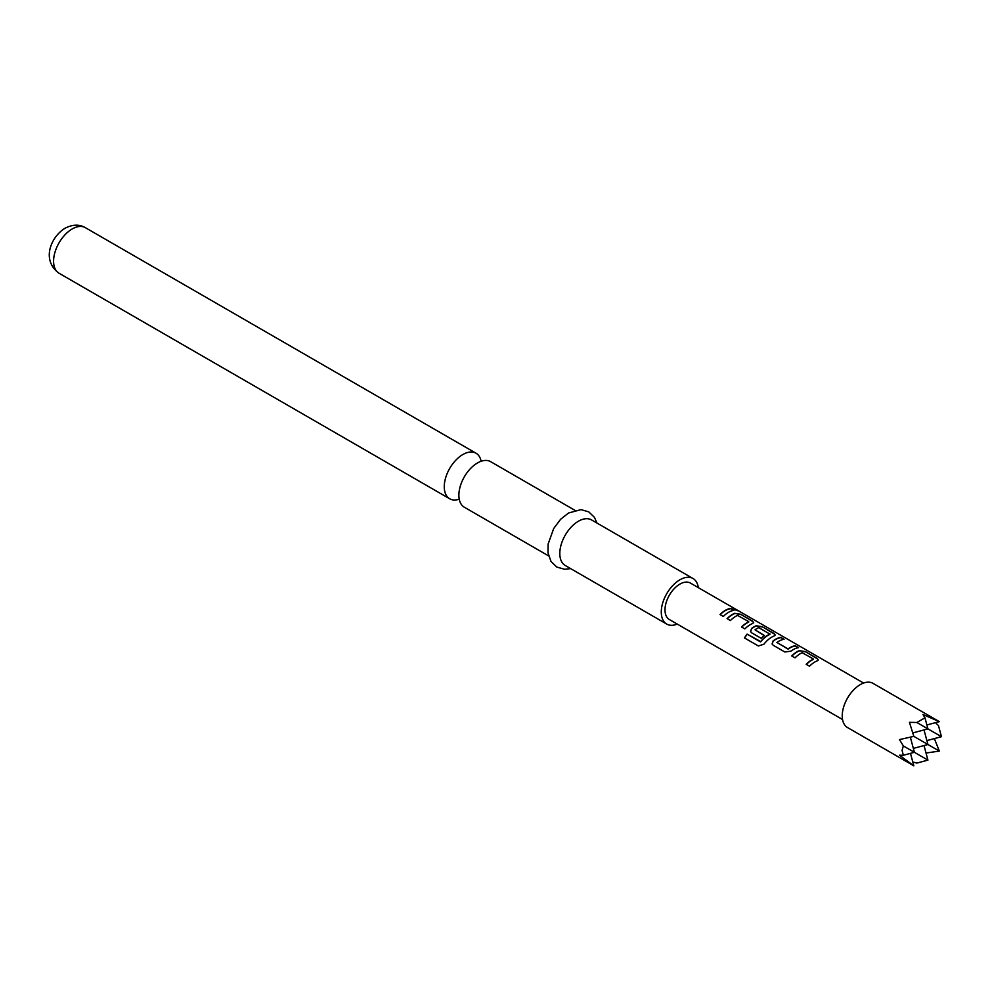 <?xml version="1.0" encoding="UTF-8"?>
<svg xmlns="http://www.w3.org/2000/svg" width="991" height="991" viewBox="0 0 991 991"><rect width="100%" height="100%" fill="white"/><g stroke="black" fill="none" stroke-linecap="round" stroke-linejoin="round"><path stroke-width="1.49" d="M737.539 610.667L737.069 610.394C733.414 608.387 732.324 608.127 733.786 609.576M733.897 609.279C737.75 610.89 738.865 611.174 737.23 610.109C733.551 608.102 732.436 607.83 733.897 609.279L732.968 608.363M738.258 610.79L737.069 610.394M459.242 499.167A26.311 15.187 -60 0 1 449.716 498.795A26.311 15.187 -60 0 1 445.677 477.712A26.311 15.187 -60 0 1 462.871 454.522A26.311 15.187 -60 0 1 476.027 453.221A26.311 15.187 -60 0 1 481.118 461.273M926.87 724.966L939.332 721.634L873.034 683.356A25.506 14.729 120 0 0 853.375 690.182A25.506 14.729 120 0 0 842.239 715.861A25.506 14.729 120 0 0 847.516 727.543L913.826 765.82L899.481 755.204L903.334 755.278L914.396 752.305L903.334 745.926L902.07 750.41L903.334 755.278M939.332 721.634L922.968 714.523L924.962 717.818L916.861 722.489L909.441 722.328L913.826 736.363L899.481 739.583L903.334 745.926M926.87 740.599L941.45 736.685L938.489 725.623L935.504 722.662M574.916 510.315L490.632 461.657A26.311 15.187 120 0 0 477.489 462.958A26.311 15.187 120 0 0 473.797 465.51A26.311 15.187 120 0 0 459.254 490.718A26.311 15.187 120 0 0 464.333 507.231L548.605 555.889M698.296 587.626A26.311 15.187 120 0 0 693.031 578.509L591.565 519.928A26.311 15.187 120 0 0 578.41 521.229A26.311 15.187 120 0 0 561.228 544.418A26.311 15.187 120 0 0 565.254 565.502L666.732 624.082A26.311 15.187 120 0 0 677.249 624.082M693.031 578.509A26.311 15.187 120 0 0 679.888 579.809A26.311 15.187 120 0 0 662.694 602.999A26.311 15.187 120 0 0 666.732 624.082M813.363 658.953L802.202 652.735A21.046 12.152 120 0 0 795.042 657.863L791.722 655.955A21.046 12.152 120 0 1 799.328 650.629L805.41 651.607L817.005 658.309L818.318 659.919L817.117 660.898A21.046 12.152 120 0 0 809.511 666.225L806.191 664.304A21.046 12.152 120 0 1 813.363 659.176L813.338 659.449A20.724 11.966 120 0 0 806.377 664.416M773.265 645.302L784.872 652.004L790.954 651.137A21.046 12.152 120 0 1 798.56 647.656L795.24 645.736A21.046 12.152 120 0 0 788.068 648.907L776.907 642.465A21.046 12.152 120 0 1 784.079 639.294L780.772 637.386A21.046 12.152 120 0 0 773.153 640.867L772.076 643.952L773.265 645.302M798.102 647.73L795.166 646.033A20.724 11.966 120 0 0 788.105 649.142L776.907 642.465M744.476 637.944L758.4 645.983L763.95 644.187A21.046 12.152 120 0 1 774.021 636.024L775.235 635.033L773.921 633.422L762.314 626.733L756.232 625.755A21.046 12.152 120 0 0 751.612 628.43L750.534 631.515L751.723 632.865L761.224 638.353A21.046 12.152 120 0 1 764.433 635.541L755.006 629.805A21.046 12.152 120 0 1 758.747 627.637L769.908 634.079A21.046 12.152 120 0 0 760.654 641.573L747.115 634.116A21.046 12.152 120 0 0 744.476 637.944M769.908 633.868L769.883 634.364A20.724 11.966 120 0 0 760.766 641.734L760.654 641.573M764.259 635.665L755.006 629.805M748.725 621.63L737.564 615.411A21.046 12.152 120 0 0 730.404 620.552L727.084 618.632A21.046 12.152 120 0 1 734.69 613.318L740.773 614.284L752.367 620.985L753.693 622.596L752.479 623.587A21.046 12.152 120 0 0 744.873 628.901L741.553 626.993A21.046 12.152 120 0 1 748.725 621.852L748.701 622.125A20.724 11.966 120 0 0 741.739 627.092M733.922 610.332A21.046 12.152 120 0 0 723.331 616.464L720.011 614.556A21.046 12.152 120 0 1 730.602 608.424L733.922 610.332M863.595 683.059L690.405 583.067A21.046 12.152 120 0 0 674.19 588.704A21.046 12.152 120 0 0 664.998 609.886A21.046 12.152 120 0 0 669.359 619.524L842.536 719.516M910.357 737.254L914.396 752.305L927.923 760.122L916.861 763.082L912.798 761.98M913.343 748.403L927.923 744.501L913.826 736.363M924.021 729.921L927.923 744.501L939.332 751.091L934.364 738.592M941.45 736.685L916.861 722.489M912.86 732.906L927.923 728.88L924.962 717.818M926.028 753.036L939.332 751.091M910.481 753.358L913.826 765.82M924.021 745.542L927.923 760.122M733.464 610.406L730.602 608.424M730.528 608.709A20.724 11.966 120 0 0 720.184 614.655M753.643 622.744L752.367 620.985M752.293 621.283L740.773 614.284M740.686 614.581L734.69 613.318M734.653 613.59A20.724 11.966 120 0 0 727.258 618.731M775.185 635.181L773.921 633.422M773.835 633.72L762.314 626.733M762.24 627.018L756.232 625.755M756.195 626.027A20.724 11.966 120 0 0 751.649 628.666L751.612 628.43M751.649 628.666L750.571 631.601M760.357 641.846L747.115 634.116M747.239 634.277A20.724 11.966 120 0 0 744.637 638.031M783.621 639.368L780.772 637.386M780.685 637.671A20.724 11.966 120 0 0 773.191 641.103L773.153 640.867M773.191 641.103L772.113 644.039M818.269 660.068L817.005 658.309M816.931 658.594L805.41 651.607M805.324 651.892L799.328 650.629M799.291 650.914A20.724 11.966 120 0 0 791.896 656.054M59.039 273.231C40.928 260.076 51.049 236.713 65.01 228.252C72.603 224.375 79.379 224.177 85.337 227.657A26.311 15.187 120 0 0 72.182 228.971A26.311 15.187 120 0 0 55.001 252.148A26.311 15.187 120 0 0 59.039 273.231L449.716 498.795M570.63 568.599L564.684 569.292L556.831 567.075L550.996 561.414L547.998 552.829L548.122 544.071L553.696 528.513L560.621 519.272L568.537 513.004L580.986 509.622L588.778 511.876L594.464 517.364L596.941 523.037M85.337 227.657L476.027 453.221"/></g></svg>
